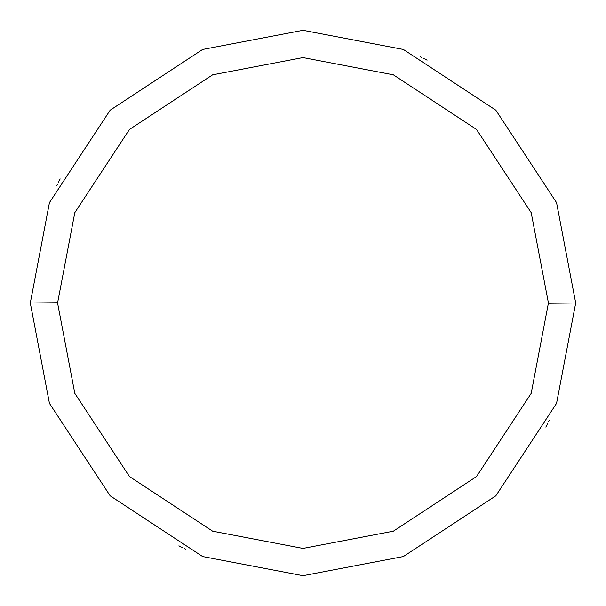 <?xml version="1.0" encoding="UTF-8"?>
<svg xmlns="http://www.w3.org/2000/svg" width="606" height="606" viewBox="0 0 606 606"><rect width="100%" height="100%" fill="white"/><g stroke="black" fill="none" stroke-linecap="round" stroke-linejoin="round"><path stroke-width="0.91" d="M548.43 303L531.197 393.339L476.543 476.543L393.339 531.197L303 548.43L212.661 531.197L129.457 476.543L74.803 393.339L57.57 303L548.43 303L531.197 212.661L476.543 129.457L393.339 74.803L303 57.57L212.661 74.803L129.457 129.457L74.803 212.661L57.57 303L30.3 303L49.45 202.624L110.171 110.171L202.624 49.45L303 30.3L403.376 49.45L495.829 110.171L556.55 202.624L575.7 303L556.55 202.624L495.829 110.171L403.376 49.45L303 30.3L202.624 49.45L110.171 110.171L49.45 202.624L30.3 303L49.45 403.376L110.171 495.829L202.624 556.55L303 575.7L403.376 556.55L495.829 495.829L556.55 403.376L575.7 303L57.57 303L74.803 212.661L129.457 129.457L212.661 74.803L303 57.57L393.339 74.803L476.543 129.457L531.197 212.661L548.43 303L575.7 303L556.55 403.376L495.829 495.829L403.376 556.55L303 575.7L202.624 556.55L110.171 495.829L49.45 403.376L30.3 303L57.57 303L74.803 393.339L129.457 476.543L212.661 531.197L303 548.43L393.339 531.197L476.543 476.543L531.197 393.339L548.43 303M545.824 427.101L546.536 425.7M547.241 424.298L547.93 422.89M548.619 421.481L549.294 420.064M548.43 303.273L575.7 303M427.101 60.176L425.7 59.464M424.298 58.759L422.89 58.07M421.481 57.381L420.064 56.706M60.176 178.899L59.464 180.3M58.759 181.702L58.07 183.11M57.381 184.519L56.706 185.936M57.57 302.727L30.3 303M178.899 545.824L180.3 546.536M181.702 547.241L183.11 547.93M184.519 548.619L185.936 549.294"/></g></svg>
